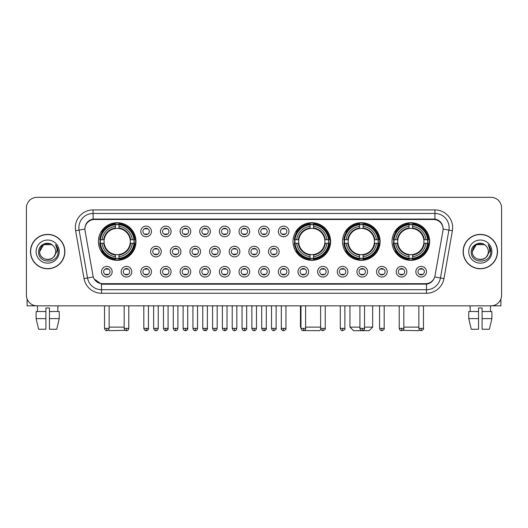 <?xml version="1.0" encoding="UTF-8"?>
<svg xmlns="http://www.w3.org/2000/svg" width="528" height="528" viewBox="0 0 528 528"><rect width="100%" height="100%" fill="white"/><g stroke="black" fill="none" stroke-linecap="round" stroke-linejoin="round"><path stroke-width="0.79" d="M293.007 241.514A18.797 18.797 0 0 0 311.804 260.311A18.797 18.797 0 0 0 330.601 241.514A18.797 18.797 0 0 0 311.804 222.724A18.797 18.797 0 0 0 293.007 241.514M342.514 241.514A18.797 18.797 0 0 0 361.31 260.311A18.797 18.797 0 0 0 380.107 241.514A18.797 18.797 0 0 0 361.31 222.724A18.797 18.797 0 0 0 342.514 241.514M392.02 241.514A18.797 18.797 0 0 0 410.817 260.311A18.797 18.797 0 0 0 429.614 241.514A18.797 18.797 0 0 0 410.817 222.724A18.797 18.797 0 0 0 392.02 241.514M98.386 241.514A18.797 18.797 0 0 0 117.183 260.311A18.797 18.797 0 0 0 135.98 241.514A18.797 18.797 0 0 0 117.183 222.724A18.797 18.797 0 0 0 98.386 241.514M131.795 271.729A5.32 5.32 0 0 1 126.476 277.048A5.32 5.32 0 0 1 121.156 271.729A5.32 5.32 0 0 1 126.476 266.409A5.32 5.32 0 0 1 131.795 271.729M123.281 271.729A3.194 3.194 0 0 0 126.476 274.923A3.194 3.194 0 0 0 129.67 271.729A3.194 3.194 0 0 0 126.476 268.541A3.194 3.194 0 0 0 123.281 271.729M151.444 271.729A5.32 5.32 0 0 1 146.124 277.048A5.32 5.32 0 0 1 140.804 271.729A5.32 5.32 0 0 1 146.124 266.409A5.32 5.32 0 0 1 151.444 271.729M142.93 271.729A3.194 3.194 0 0 0 146.124 274.923A3.194 3.194 0 0 0 149.312 271.729A3.194 3.194 0 0 0 146.124 268.541A3.194 3.194 0 0 0 142.93 271.729M171.085 271.729A5.32 5.32 0 0 1 165.766 277.048A5.32 5.32 0 0 1 160.446 271.729A5.32 5.32 0 0 1 165.766 266.409A5.32 5.32 0 0 1 171.085 271.729M162.578 271.729A3.194 3.194 0 0 0 165.766 274.923A3.194 3.194 0 0 0 168.96 271.729A3.194 3.194 0 0 0 165.766 268.541A3.194 3.194 0 0 0 162.578 271.729M190.733 271.729A5.32 5.32 0 0 1 185.414 277.048A5.32 5.32 0 0 1 180.094 271.729A5.32 5.32 0 0 1 185.414 266.409A5.32 5.32 0 0 1 190.733 271.729M182.226 271.729A3.194 3.194 0 0 0 185.414 274.923A3.194 3.194 0 0 0 188.608 271.729A3.194 3.194 0 0 0 185.414 268.541A3.194 3.194 0 0 0 182.226 271.729M210.382 271.729A5.32 5.32 0 0 1 205.062 277.048A5.32 5.32 0 0 1 199.742 271.729A5.32 5.32 0 0 1 205.062 266.409A5.32 5.32 0 0 1 210.382 271.729M201.868 271.729A3.194 3.194 0 0 0 205.062 274.923A3.194 3.194 0 0 0 208.25 271.729A3.194 3.194 0 0 0 205.062 268.541A3.194 3.194 0 0 0 201.868 271.729M230.03 271.729A5.32 5.32 0 0 1 224.71 277.048A5.32 5.32 0 0 1 219.391 271.729A5.32 5.32 0 0 1 224.71 266.409A5.32 5.32 0 0 1 230.03 271.729M221.516 271.729A3.194 3.194 0 0 0 224.71 274.923A3.194 3.194 0 0 0 227.898 271.729A3.194 3.194 0 0 0 224.71 268.541A3.194 3.194 0 0 0 221.516 271.729M249.671 271.729A5.32 5.32 0 0 1 244.352 277.048A5.32 5.32 0 0 1 239.032 271.729A5.32 5.32 0 0 1 244.352 266.409A5.32 5.32 0 0 1 249.671 271.729M241.164 271.729A3.194 3.194 0 0 0 244.352 274.923A3.194 3.194 0 0 0 247.546 271.729A3.194 3.194 0 0 0 244.352 268.541A3.194 3.194 0 0 0 241.164 271.729M269.32 271.729A5.32 5.32 0 0 1 264 277.048A5.32 5.32 0 0 1 258.68 271.729A5.32 5.32 0 0 1 264 266.409A5.32 5.32 0 0 1 269.32 271.729M260.806 271.729A3.194 3.194 0 0 0 264 274.923A3.194 3.194 0 0 0 267.194 271.729A3.194 3.194 0 0 0 264 268.541A3.194 3.194 0 0 0 260.806 271.729M288.968 271.729A5.32 5.32 0 0 1 283.648 277.048A5.32 5.32 0 0 1 278.329 271.729A5.32 5.32 0 0 1 283.648 266.409A5.32 5.32 0 0 1 288.968 271.729M280.454 271.729A3.194 3.194 0 0 0 283.648 274.923A3.194 3.194 0 0 0 286.836 271.729A3.194 3.194 0 0 0 283.648 268.541A3.194 3.194 0 0 0 280.454 271.729M308.609 271.729A5.32 5.32 0 0 1 303.29 277.048A5.32 5.32 0 0 1 297.97 271.729A5.32 5.32 0 0 1 303.29 266.409A5.32 5.32 0 0 1 308.609 271.729M300.102 271.729A3.194 3.194 0 0 0 303.29 274.923A3.194 3.194 0 0 0 306.484 271.729A3.194 3.194 0 0 0 303.29 268.541A3.194 3.194 0 0 0 300.102 271.729M328.258 271.729A5.32 5.32 0 0 1 322.938 277.048A5.32 5.32 0 0 1 317.618 271.729A5.32 5.32 0 0 1 322.938 266.409A5.32 5.32 0 0 1 328.258 271.729M319.75 271.729A3.194 3.194 0 0 0 322.938 274.923A3.194 3.194 0 0 0 326.132 271.729A3.194 3.194 0 0 0 322.938 268.541A3.194 3.194 0 0 0 319.75 271.729M347.906 271.729A5.32 5.32 0 0 1 342.586 277.048A5.32 5.32 0 0 1 337.267 271.729A5.32 5.32 0 0 1 342.586 266.409A5.32 5.32 0 0 1 347.906 271.729M339.392 271.729A3.194 3.194 0 0 0 342.586 274.923A3.194 3.194 0 0 0 345.774 271.729A3.194 3.194 0 0 0 342.586 268.541A3.194 3.194 0 0 0 339.392 271.729M367.554 271.729A5.32 5.32 0 0 1 362.234 277.048A5.32 5.32 0 0 1 356.915 271.729A5.32 5.32 0 0 1 362.234 266.409A5.32 5.32 0 0 1 367.554 271.729M359.04 271.729A3.194 3.194 0 0 0 362.234 274.923A3.194 3.194 0 0 0 365.422 271.729A3.194 3.194 0 0 0 362.234 268.541A3.194 3.194 0 0 0 359.04 271.729M387.196 271.729A5.32 5.32 0 0 1 381.876 277.048A5.32 5.32 0 0 1 376.556 271.729A5.32 5.32 0 0 1 381.876 266.409A5.32 5.32 0 0 1 387.196 271.729M378.688 271.729A3.194 3.194 0 0 0 381.876 274.923A3.194 3.194 0 0 0 385.07 271.729A3.194 3.194 0 0 0 381.876 268.541A3.194 3.194 0 0 0 378.688 271.729M406.844 271.729A5.32 5.32 0 0 1 401.524 277.048A5.32 5.32 0 0 1 396.205 271.729A5.32 5.32 0 0 1 401.524 266.409A5.32 5.32 0 0 1 406.844 271.729M398.33 271.729A3.194 3.194 0 0 0 401.524 274.923A3.194 3.194 0 0 0 404.719 271.729A3.194 3.194 0 0 0 401.524 268.541A3.194 3.194 0 0 0 398.33 271.729M426.492 271.729A5.32 5.32 0 0 1 421.172 277.048A5.32 5.32 0 0 1 415.853 271.729A5.32 5.32 0 0 1 421.172 266.409A5.32 5.32 0 0 1 426.492 271.729M417.978 271.729A3.194 3.194 0 0 0 421.172 274.923A3.194 3.194 0 0 0 424.36 271.729A3.194 3.194 0 0 0 421.172 268.541A3.194 3.194 0 0 0 417.978 271.729M112.147 271.729A5.32 5.32 0 0 1 106.828 277.048A5.32 5.32 0 0 1 101.508 271.729A5.32 5.32 0 0 1 106.828 266.409A5.32 5.32 0 0 1 112.147 271.729M103.64 271.729A3.194 3.194 0 0 0 106.828 274.923A3.194 3.194 0 0 0 110.022 271.729A3.194 3.194 0 0 0 106.828 268.541A3.194 3.194 0 0 0 103.64 271.729M161.264 251.585A5.32 5.32 0 0 1 155.945 256.905A5.32 5.32 0 0 1 150.625 251.585A5.32 5.32 0 0 1 155.945 246.266A5.32 5.32 0 0 1 161.264 251.585M152.75 251.585A3.194 3.194 0 0 0 155.945 254.78A3.194 3.194 0 0 0 159.139 251.585A3.194 3.194 0 0 0 155.945 248.398A3.194 3.194 0 0 0 152.75 251.585M180.913 251.585A5.32 5.32 0 0 1 175.593 256.905A5.32 5.32 0 0 1 170.273 251.585A5.32 5.32 0 0 1 175.593 246.266A5.32 5.32 0 0 1 180.913 251.585M172.399 251.585A3.194 3.194 0 0 0 175.593 254.78A3.194 3.194 0 0 0 178.781 251.585A3.194 3.194 0 0 0 175.593 248.398A3.194 3.194 0 0 0 172.399 251.585M200.554 251.585A5.32 5.32 0 0 1 195.235 256.905A5.32 5.32 0 0 1 189.922 251.585A5.32 5.32 0 0 1 195.235 246.266A5.32 5.32 0 0 1 200.554 251.585M192.047 251.585A3.194 3.194 0 0 0 195.235 254.78A3.194 3.194 0 0 0 198.429 251.585A3.194 3.194 0 0 0 195.235 248.398A3.194 3.194 0 0 0 192.047 251.585M220.202 251.585A5.32 5.32 0 0 1 214.883 256.905A5.32 5.32 0 0 1 209.563 251.585A5.32 5.32 0 0 1 214.883 246.266A5.32 5.32 0 0 1 220.202 251.585M211.695 251.585A3.194 3.194 0 0 0 214.883 254.78A3.194 3.194 0 0 0 218.077 251.585A3.194 3.194 0 0 0 214.883 248.398A3.194 3.194 0 0 0 211.695 251.585M239.851 251.585A5.32 5.32 0 0 1 234.531 256.905A5.32 5.32 0 0 1 229.211 251.585A5.32 5.32 0 0 1 234.531 246.266A5.32 5.32 0 0 1 239.851 251.585M231.337 251.585A3.194 3.194 0 0 0 234.531 254.78A3.194 3.194 0 0 0 237.725 251.585A3.194 3.194 0 0 0 234.531 248.398A3.194 3.194 0 0 0 231.337 251.585M259.499 251.585A5.32 5.32 0 0 1 254.179 256.905A5.32 5.32 0 0 1 248.86 251.585A5.32 5.32 0 0 1 254.179 246.266A5.32 5.32 0 0 1 259.499 251.585M250.985 251.585A3.194 3.194 0 0 0 254.179 254.78A3.194 3.194 0 0 0 257.367 251.585A3.194 3.194 0 0 0 254.179 248.398A3.194 3.194 0 0 0 250.985 251.585M279.14 251.585A5.32 5.32 0 0 1 273.821 256.905A5.32 5.32 0 0 1 268.501 251.585A5.32 5.32 0 0 1 273.821 246.266A5.32 5.32 0 0 1 279.14 251.585M270.633 251.585A3.194 3.194 0 0 0 273.821 254.78A3.194 3.194 0 0 0 277.015 251.585A3.194 3.194 0 0 0 273.821 248.398A3.194 3.194 0 0 0 270.633 251.585M151.444 231.442A5.32 5.32 0 0 1 146.124 236.762A5.32 5.32 0 0 1 140.804 231.442A5.32 5.32 0 0 1 146.124 226.123A5.32 5.32 0 0 1 151.444 231.442M142.93 231.442A3.194 3.194 0 0 0 146.124 234.637A3.194 3.194 0 0 0 149.312 231.442A3.194 3.194 0 0 0 146.124 228.254A3.194 3.194 0 0 0 142.93 231.442M171.085 231.442A5.32 5.32 0 0 1 165.766 236.762A5.32 5.32 0 0 1 160.446 231.442A5.32 5.32 0 0 1 165.766 226.123A5.32 5.32 0 0 1 171.085 231.442M162.578 231.442A3.194 3.194 0 0 0 165.766 234.637A3.194 3.194 0 0 0 168.96 231.442A3.194 3.194 0 0 0 165.766 228.254A3.194 3.194 0 0 0 162.578 231.442M190.733 231.442A5.32 5.32 0 0 1 185.414 236.762A5.32 5.32 0 0 1 180.094 231.442A5.32 5.32 0 0 1 185.414 226.123A5.32 5.32 0 0 1 190.733 231.442M182.226 231.442A3.194 3.194 0 0 0 185.414 234.637A3.194 3.194 0 0 0 188.608 231.442A3.194 3.194 0 0 0 185.414 228.254A3.194 3.194 0 0 0 182.226 231.442M210.382 231.442A5.32 5.32 0 0 1 205.062 236.762A5.32 5.32 0 0 1 199.742 231.442A5.32 5.32 0 0 1 205.062 226.123A5.32 5.32 0 0 1 210.382 231.442M201.868 231.442A3.194 3.194 0 0 0 205.062 234.637A3.194 3.194 0 0 0 208.25 231.442A3.194 3.194 0 0 0 205.062 228.254A3.194 3.194 0 0 0 201.868 231.442M230.03 231.442A5.32 5.32 0 0 1 224.71 236.762A5.32 5.32 0 0 1 219.391 231.442A5.32 5.32 0 0 1 224.71 226.123A5.32 5.32 0 0 1 230.03 231.442M221.516 231.442A3.194 3.194 0 0 0 224.71 234.637A3.194 3.194 0 0 0 227.898 231.442A3.194 3.194 0 0 0 224.71 228.254A3.194 3.194 0 0 0 221.516 231.442M249.671 231.442A5.32 5.32 0 0 1 244.352 236.762A5.32 5.32 0 0 1 239.032 231.442A5.32 5.32 0 0 1 244.352 226.123A5.32 5.32 0 0 1 249.671 231.442M241.164 231.442A3.194 3.194 0 0 0 244.352 234.637A3.194 3.194 0 0 0 247.546 231.442A3.194 3.194 0 0 0 244.352 228.254A3.194 3.194 0 0 0 241.164 231.442M269.32 231.442A5.32 5.32 0 0 1 264 236.762A5.32 5.32 0 0 1 258.68 231.442A5.32 5.32 0 0 1 264 226.123A5.32 5.32 0 0 1 269.32 231.442M260.806 231.442A3.194 3.194 0 0 0 264 234.637A3.194 3.194 0 0 0 267.194 231.442A3.194 3.194 0 0 0 264 228.254A3.194 3.194 0 0 0 260.806 231.442M288.968 231.442A5.32 5.32 0 0 1 283.648 236.762A5.32 5.32 0 0 1 278.329 231.442A5.32 5.32 0 0 1 283.648 226.123A5.32 5.32 0 0 1 288.968 231.442M280.454 231.442A3.194 3.194 0 0 0 283.648 234.637A3.194 3.194 0 0 0 286.836 231.442A3.194 3.194 0 0 0 283.648 228.254A3.194 3.194 0 0 0 280.454 231.442M85.061 230.729A9.577 9.577 0 0 1 94.486 219.496L433.514 219.496A9.577 9.577 0 0 1 442.939 230.729L434.999 275.768A9.577 9.577 0 0 1 425.568 283.681L102.432 283.681A9.577 9.577 0 0 1 93.001 275.768L85.061 230.729M100.076 243.289A17.2 17.2 0 0 1 100.076 239.745M393.71 243.289A17.2 17.2 0 0 1 393.71 239.745M344.203 243.289A17.2 17.2 0 0 1 344.203 239.745M294.697 243.289A17.2 17.2 0 0 1 294.697 239.745M30.479 251.585A17.2 17.2 0 0 0 47.678 268.785A17.2 17.2 0 0 0 64.878 251.585A17.2 17.2 0 0 0 47.678 234.386A17.2 17.2 0 0 0 30.479 251.585M463.122 251.585A17.2 17.2 0 0 0 480.322 268.785A17.2 17.2 0 0 0 497.521 251.585A17.2 17.2 0 0 0 480.322 234.386A17.2 17.2 0 0 0 463.122 251.585M84.955 227.654L84.929 229.086L84.955 227.654C85.694 222.935 88.4 220.077 93.067 219.067L434.933 219.067C439.593 220.07 442.299 222.928 443.045 227.654L443.071 229.086M93.067 209.92L434.933 209.92A17.734 17.734 0 0 1 452.39 230.729L443.949 278.606A17.734 17.734 0 0 1 426.485 293.258L101.515 293.258A17.734 17.734 0 0 1 84.051 278.606L75.61 230.729A17.734 17.734 0 0 1 93.067 209.92L93.067 213.464L434.933 213.464A14.183 14.183 0 0 1 448.899 230.116L440.458 277.985A14.183 14.183 0 0 1 426.485 289.714L101.515 289.714A14.183 14.183 0 0 1 87.542 277.985L79.101 230.116A14.183 14.183 0 0 1 93.067 213.464L93.146 219.054M87.509 221.978L90.057 220.051M90.143 220.004L92.618 219.146M426.485 293.258L426.485 284.15C430.703 283.45 433.429 281.054 434.669 276.969C433.435 281.054 430.709 283.444 426.485 284.15L102.617 284.216L101.515 284.15L94.043 278.896M442.127 224.367L443.045 227.654M501.6 207.966A10.639 10.639 0 0 0 490.961 197.333L37.039 197.333A10.639 10.639 0 0 0 26.4 207.966L26.4 295.205A10.639 10.639 0 0 0 37.039 305.844L490.961 305.844A10.639 10.639 0 0 0 501.6 295.205L501.6 207.966L501.6 295.205M434.709 276.976L440.458 277.985L448.899 230.116L452.39 230.729M26.4 207.966L26.4 295.205M490.961 197.333L37.039 197.333M37.039 305.844L490.961 305.844M64.7 251.585A17.021 17.021 0 0 0 47.678 234.564A17.021 17.021 0 0 0 30.657 251.585A17.021 17.021 0 0 0 47.678 268.613A17.021 17.021 0 0 0 64.7 251.585M52.925 245.533A8.012 8.012 0 0 1 55.691 251.585C56.186 261.928 39.171 261.928 39.666 251.585L43.672 244.649L51.685 244.649L52.925 245.533C48.008 240.379 38.537 244.622 38.63 251.585C37.726 263.96 57.79 264.284 58.113 252.186L58.133 251.585C58.1 248.959 57.229 246.649 55.506 244.662C56.813 246.807 57.275 249.117 56.885 251.585L53.816 256.74A8.012 8.012 0 0 0 55.691 251.585C56.186 261.928 39.171 261.928 39.666 251.585C40.445 245.83 43.745 243.23 49.573 243.797M53.816 256.74C49.566 262.489 39.244 258.812 39.666 251.585M36.115 251.585A11.563 11.563 0 0 0 47.678 263.149A11.563 11.563 0 0 0 59.242 251.585A11.563 11.563 0 0 0 47.678 240.029A11.563 11.563 0 0 0 36.115 251.585M55.585 244.748L58.126 251.889M27.106 299.026L27.106 305.844L68.244 305.844M36.109 311.52L36.109 318.615L38.63 329.254L36.109 318.615L36.109 311.52L45.903 311.52L45.903 307.976L49.454 307.976L49.454 311.52L59.248 311.52L59.248 318.615L56.727 329.254L59.248 318.615L49.454 318.615L49.454 311.52L49.454 329.254L56.727 329.254M57.961 305.844L57.809 311.52M45.903 311.52L45.903 329.254L38.63 329.254M36.109 318.615L45.903 318.615M37.396 305.844L37.547 311.52M497.343 251.585A17.021 17.021 0 0 0 480.322 234.564A17.021 17.021 0 0 0 463.3 251.585A17.021 17.021 0 0 0 480.322 268.613A17.021 17.021 0 0 0 497.343 251.585M485.575 245.533A8.012 8.012 0 0 1 488.334 251.585C488.829 261.928 471.814 261.928 472.309 251.585L476.315 244.649L484.328 244.649L485.575 245.533C480.652 240.379 471.187 244.622 471.273 251.585C470.375 263.96 490.433 264.284 490.756 252.186L490.776 251.585C490.743 248.959 489.872 246.649 488.149 244.662C489.456 246.807 489.918 249.117 489.535 251.585L486.466 256.74A8.012 8.012 0 0 0 488.334 251.585C488.829 261.928 471.814 261.928 472.309 251.585C473.088 245.83 476.388 243.23 482.216 243.797M486.466 256.74C482.209 262.489 471.893 258.812 472.309 251.585M468.758 251.585A11.563 11.563 0 0 0 480.322 263.149A11.563 11.563 0 0 0 491.885 251.585A11.563 11.563 0 0 0 480.322 240.029A11.563 11.563 0 0 0 468.758 251.585M488.228 244.748L490.769 251.889M125.308 330.35L109.382 330.667L108.577 329.868M109.138 327.122L124.172 327.122M118.958 258.304L118.958 259.017A17.589 17.589 0 0 0 134.686 243.289L133.973 243.289A16.883 16.883 0 0 1 118.958 258.304L118.958 256.661A15.246 15.246 0 0 0 132.33 243.289L130.185 243.289A13.121 13.121 0 0 0 118.958 228.518L118.958 224.73A16.883 16.883 0 0 1 133.973 239.745L134.686 239.745A17.589 17.589 0 0 0 118.958 224.017L118.958 224.73M100.399 243.289L99.686 243.289A17.589 17.589 0 0 0 115.414 259.017L115.414 258.304A16.883 16.883 0 0 1 100.399 243.289L102.036 243.289A15.246 15.246 0 0 0 115.414 256.661L115.414 254.516A13.121 13.121 0 0 0 130.185 243.289L130.706 243.289A13.642 13.642 0 0 1 118.958 255.044L118.958 256.661M115.414 224.73L115.414 224.017A17.589 17.589 0 0 0 99.686 239.745L100.399 239.745A16.883 16.883 0 0 1 115.414 224.73L115.414 226.373A15.246 15.246 0 0 0 102.036 239.745L104.181 239.745A13.121 13.121 0 0 0 115.414 254.516L115.414 255.044A13.642 13.642 0 0 1 103.66 243.289L102.036 243.289M100.432 243.289A16.843 16.843 0 0 1 100.432 239.745M118.958 224.763A16.843 16.843 0 0 0 115.414 224.763M133.934 239.745A16.843 16.843 0 0 1 133.934 243.289M133.973 239.745L132.33 239.745A15.246 15.246 0 0 0 118.958 226.373M132.33 243.289L133.973 243.289M115.414 256.661L115.414 258.304M130.185 239.745L132.33 239.745M130.185 243.289A13.121 13.121 0 0 1 118.958 254.516L118.958 255.044M115.414 254.516A13.121 13.121 0 0 1 104.181 243.289L103.66 243.289M118.958 258.265A16.843 16.843 0 0 1 115.414 258.265M102.036 239.745L100.399 239.745M115.414 228.492L115.414 226.373M118.958 228.518A13.121 13.121 0 0 0 104.181 239.745L103.66 239.745A13.642 13.642 0 0 1 115.414 227.99M118.958 228.492L118.958 227.99A13.642 13.642 0 0 1 130.706 239.745M102.432 231.944L101.422 231.944A18.44 18.44 0 0 1 135.623 241.514A18.44 18.44 0 0 1 101.422 251.09L102.432 251.09M320.879 329.399L319.605 330.667L303.917 330.581M305.6 327.122L320.635 327.122M313.579 258.304L313.579 259.017A17.589 17.589 0 0 0 329.3 243.289L328.588 243.289A16.883 16.883 0 0 1 313.579 258.304L313.579 256.661A15.246 15.246 0 0 0 326.951 243.289L324.806 243.289A13.121 13.121 0 0 0 313.579 228.518L313.579 224.73A16.883 16.883 0 0 1 328.588 239.745L329.3 239.745A17.589 17.589 0 0 0 313.579 224.017L313.579 224.73M295.02 243.289L294.301 243.289A17.589 17.589 0 0 0 310.028 259.017L310.028 258.304A16.883 16.883 0 0 1 295.02 243.289L296.657 243.289A15.246 15.246 0 0 0 310.028 256.661L310.028 254.516A13.121 13.121 0 0 0 324.806 243.289L325.327 243.289A13.642 13.642 0 0 1 313.579 255.044L313.579 256.661M310.028 224.73L310.028 224.017A17.589 17.589 0 0 0 294.301 239.745L295.02 239.745A16.883 16.883 0 0 1 310.028 224.73L310.028 226.373A15.246 15.246 0 0 0 296.657 239.745L298.802 239.745A13.121 13.121 0 0 0 310.028 254.516L310.028 255.044A13.642 13.642 0 0 1 298.28 243.289L296.657 243.289M295.053 243.289A16.843 16.843 0 0 1 295.053 239.745M313.579 224.763A16.843 16.843 0 0 0 310.028 224.763M328.555 239.745A16.843 16.843 0 0 1 328.555 243.289M328.588 239.745L326.951 239.745A15.246 15.246 0 0 0 313.579 226.373M326.951 243.289L328.588 243.289M310.028 256.661L310.028 258.304M324.806 239.745L326.951 239.745M324.806 243.289A13.121 13.121 0 0 1 313.579 254.516L313.579 255.044M310.028 254.516A13.121 13.121 0 0 1 298.802 243.289L298.28 243.289M313.579 258.265A16.843 16.843 0 0 1 310.028 258.265M296.657 239.745L295.02 239.745M310.028 228.492L310.028 226.373M313.579 228.518A13.121 13.121 0 0 0 298.802 239.745L298.28 239.745A13.642 13.642 0 0 1 310.028 227.99M313.579 228.492L313.579 227.99A13.642 13.642 0 0 1 325.327 239.745M300.458 305.844L300.458 327.122L300.986 327.122M297.046 231.944L296.043 231.944A18.44 18.44 0 0 1 330.244 241.514A18.44 18.44 0 0 1 296.043 251.09L297.046 251.09M364.538 327.122L372.656 327.122L369.112 330.667L353.509 330.667L349.958 327.122L359.924 327.122M363.086 258.304L363.086 259.017A17.589 17.589 0 0 0 378.807 243.289L378.094 243.289A16.883 16.883 0 0 1 363.086 258.304L363.086 256.661A15.246 15.246 0 0 0 376.457 243.289L374.312 243.289A13.121 13.121 0 0 0 363.086 228.518L363.086 224.73A16.883 16.883 0 0 1 378.094 239.745L378.807 239.745A17.589 17.589 0 0 0 363.086 224.017L363.086 224.73M344.52 243.289L343.807 243.289A17.589 17.589 0 0 0 359.535 259.017L359.535 258.304A16.883 16.883 0 0 1 344.52 243.289L346.163 243.289A15.246 15.246 0 0 0 359.535 256.661L359.535 254.516A13.121 13.121 0 0 0 374.312 243.289L374.834 243.289A13.642 13.642 0 0 1 363.086 255.044L363.086 256.661M359.535 224.73L359.535 224.017A17.589 17.589 0 0 0 343.807 239.745L344.52 239.745A16.883 16.883 0 0 1 359.535 224.73L359.535 226.373A15.246 15.246 0 0 0 346.163 239.745L348.308 239.745A13.121 13.121 0 0 0 359.535 254.516L359.535 255.044A13.642 13.642 0 0 1 347.787 243.289L346.163 243.289M344.56 243.289A16.843 16.843 0 0 1 344.56 239.745M363.086 224.763A16.843 16.843 0 0 0 359.535 224.763M378.061 239.745A16.843 16.843 0 0 1 378.061 243.289M378.094 239.745L376.457 239.745A15.246 15.246 0 0 0 363.086 226.373M376.457 243.289L378.094 243.289M359.535 256.661L359.535 258.304M374.312 239.745L376.457 239.745M374.312 243.289A13.121 13.121 0 0 1 363.086 254.516L363.086 255.044M359.535 254.516A13.121 13.121 0 0 1 348.308 243.289L347.787 243.289M363.086 258.265A16.843 16.843 0 0 1 359.535 258.265M346.163 239.745L344.52 239.745M359.535 228.492L359.535 226.373M363.086 228.518A13.121 13.121 0 0 0 348.308 239.745L347.787 239.745A13.642 13.642 0 0 1 359.535 227.99M363.086 228.492L363.086 227.99A13.642 13.642 0 0 1 374.834 239.745M346.553 231.944L345.55 231.944A18.44 18.44 0 0 1 379.751 241.514A18.44 18.44 0 0 1 345.55 251.09L346.553 251.09M419.423 329.868L418.618 330.667L402.692 330.35M403.828 327.122L418.862 327.122M412.586 258.304L412.586 259.017A17.589 17.589 0 0 0 428.314 243.289L427.601 243.289A16.883 16.883 0 0 1 412.586 258.304L412.586 256.661A15.246 15.246 0 0 0 425.964 243.289L423.819 243.289A13.121 13.121 0 0 0 412.586 228.518L412.586 224.73A16.883 16.883 0 0 1 427.601 239.745L428.314 239.745A17.589 17.589 0 0 0 412.586 224.017L412.586 224.73M394.027 243.289L393.314 243.289A17.589 17.589 0 0 0 409.042 259.017L409.042 258.304A16.883 16.883 0 0 1 394.027 243.289L395.67 243.289A15.246 15.246 0 0 0 409.042 256.661L409.042 254.516A13.121 13.121 0 0 0 423.819 243.289L424.34 243.289A13.642 13.642 0 0 1 412.586 255.044L412.586 256.661M409.042 224.73L409.042 224.017A17.589 17.589 0 0 0 393.314 239.745L394.027 239.745A16.883 16.883 0 0 1 409.042 224.73L409.042 226.373A15.246 15.246 0 0 0 395.67 239.745L397.815 239.745A13.121 13.121 0 0 0 409.042 254.516L409.042 255.044A13.642 13.642 0 0 1 397.294 243.289L395.67 243.289M394.066 243.289A16.843 16.843 0 0 1 394.066 239.745M412.586 224.763A16.843 16.843 0 0 0 409.042 224.763M427.568 239.745A16.843 16.843 0 0 1 427.568 243.289M427.601 239.745L425.964 239.745A15.246 15.246 0 0 0 412.586 226.373M425.964 243.289L427.601 243.289M409.042 256.661L409.042 258.304M423.819 239.745L425.964 239.745M423.819 243.289A13.121 13.121 0 0 1 412.586 254.516L412.586 255.044M409.042 254.516A13.121 13.121 0 0 1 397.815 243.289L397.294 243.289M412.586 258.265A16.843 16.843 0 0 1 409.042 258.265M395.67 239.745L394.027 239.745M409.042 228.492L409.042 226.373M412.586 228.518A13.121 13.121 0 0 0 397.815 239.745L397.294 239.745A13.642 13.642 0 0 1 409.042 227.99M412.586 228.492L412.586 227.99A13.642 13.642 0 0 1 424.34 239.745M396.059 231.944L395.056 231.944A18.44 18.44 0 0 1 429.257 241.514A18.44 18.44 0 0 1 395.056 251.09L396.059 251.09M145.061 234.452L145.061 233.95A2.719 2.719 0 0 0 147.187 233.95L147.187 234.452M147.187 228.439L147.187 228.941A2.719 2.719 0 0 0 145.061 228.941L145.061 228.439M164.703 234.452L164.703 233.95A2.719 2.719 0 0 0 166.835 233.95L166.835 234.452M166.835 228.439L166.835 228.941A2.719 2.719 0 0 0 164.703 228.941L164.703 228.439M184.351 234.452L184.351 233.95A2.719 2.719 0 0 0 186.476 233.95L186.476 234.452M186.476 228.439L186.476 228.941A2.719 2.719 0 0 0 184.351 228.941L184.351 228.439M203.999 234.452L203.999 233.95A2.719 2.719 0 0 0 206.125 233.95L206.125 234.452M206.125 228.439L206.125 228.941A2.719 2.719 0 0 0 203.999 228.941L203.999 228.439M223.641 234.452L223.641 233.95A2.719 2.719 0 0 0 225.773 233.95L225.773 234.452M225.773 228.439L225.773 228.941A2.719 2.719 0 0 0 223.641 228.941L223.641 228.439M243.289 234.452L243.289 233.95A2.719 2.719 0 0 0 245.414 233.95L245.414 234.452M245.414 228.439L245.414 228.941A2.719 2.719 0 0 0 243.289 228.941L243.289 228.439M262.937 234.452L262.937 233.95A2.719 2.719 0 0 0 265.063 233.95L265.063 234.452M265.063 228.439L265.063 228.941A2.719 2.719 0 0 0 262.937 228.941L262.937 228.439M282.586 234.452L282.586 233.95A2.719 2.719 0 0 0 284.711 233.95L284.711 234.452M284.711 228.439L284.711 228.941A2.719 2.719 0 0 0 282.586 228.941L282.586 228.439M154.882 254.595L154.882 254.093A2.719 2.719 0 0 0 157.007 254.093L157.007 254.595M157.007 248.576L157.007 249.084A2.719 2.719 0 0 0 154.882 249.084L154.882 248.576M174.53 254.595L174.53 254.093A2.719 2.719 0 0 0 176.656 254.093L176.656 254.595M176.656 248.576L176.656 249.084A2.719 2.719 0 0 0 174.53 249.084L174.53 248.576M194.172 254.595L194.172 254.093A2.719 2.719 0 0 0 196.304 254.093L196.304 254.595M196.304 248.576L196.304 249.084A2.719 2.719 0 0 0 194.172 249.084L194.172 248.576M213.82 254.595L213.82 254.093A2.719 2.719 0 0 0 215.945 254.093L215.945 254.595M215.945 248.576L215.945 249.084A2.719 2.719 0 0 0 213.82 249.084L213.82 248.576M233.468 254.595L233.468 254.093A2.719 2.719 0 0 0 235.594 254.093L235.594 254.595M235.594 248.576L235.594 249.084A2.719 2.719 0 0 0 233.468 249.084L233.468 248.576M253.11 254.595L253.11 254.093A2.719 2.719 0 0 0 255.242 254.093L255.242 254.595M255.242 248.576L255.242 249.084A2.719 2.719 0 0 0 253.11 249.084L253.11 248.576M272.758 254.595L272.758 254.093A2.719 2.719 0 0 0 274.89 254.093L274.89 254.595M274.89 248.576L274.89 249.084A2.719 2.719 0 0 0 272.758 249.084L272.758 248.576M105.765 274.738L105.765 274.237A2.719 2.719 0 0 0 107.89 274.237L107.89 274.738M107.89 268.719L107.89 269.227A2.719 2.719 0 0 0 105.765 269.227L105.765 268.719M500.894 299.026L500.894 305.844L459.756 305.844M468.752 311.52L468.752 318.615L471.273 329.254L468.752 318.615L468.752 311.52L478.546 311.52L478.546 307.976L482.097 307.976L482.097 311.52L491.891 311.52L491.891 318.615L489.37 329.254L491.891 318.615L482.097 318.615L482.097 311.52M490.604 305.844L490.453 311.52M478.546 311.52L478.546 329.254L471.273 329.254M468.752 318.615L478.546 318.615M489.37 329.254L482.097 329.254L482.097 318.615M470.039 305.844L470.191 311.52M125.413 274.738L125.413 274.237A2.719 2.719 0 0 0 127.538 274.237L127.538 274.738M127.538 268.719L127.538 269.227A2.719 2.719 0 0 0 125.413 269.227L125.413 268.719M145.061 274.738L145.061 274.237A2.719 2.719 0 0 0 147.187 274.237L147.187 274.738M147.187 268.719L147.187 269.227A2.719 2.719 0 0 0 145.061 269.227L145.061 268.719M164.703 274.738L164.703 274.237A2.719 2.719 0 0 0 166.835 274.237L166.835 274.738M166.835 268.719L166.835 269.227A2.719 2.719 0 0 0 164.703 269.227L164.703 268.719M184.351 274.738L184.351 274.237A2.719 2.719 0 0 0 186.476 274.237L186.476 274.738M186.476 268.719L186.476 269.227A2.719 2.719 0 0 0 184.351 269.227L184.351 268.719M203.999 274.738L203.999 274.237A2.719 2.719 0 0 0 206.125 274.237L206.125 274.738M206.125 268.719L206.125 269.227A2.719 2.719 0 0 0 203.999 269.227L203.999 268.719M223.641 274.738L223.641 274.237A2.719 2.719 0 0 0 225.773 274.237L225.773 274.738M225.773 268.719L225.773 269.227A2.719 2.719 0 0 0 223.641 269.227L223.641 268.719M243.289 274.738L243.289 274.237A2.719 2.719 0 0 0 245.414 274.237L245.414 274.738M245.414 268.719L245.414 269.227A2.719 2.719 0 0 0 243.289 269.227L243.289 268.719M262.937 274.738L262.937 274.237A2.719 2.719 0 0 0 265.063 274.237L265.063 274.738M265.063 268.719L265.063 269.227A2.719 2.719 0 0 0 262.937 269.227L262.937 268.719M282.586 274.738L282.586 274.237A2.719 2.719 0 0 0 284.711 274.237L284.711 274.738M284.711 268.719L284.711 269.227A2.719 2.719 0 0 0 282.586 269.227L282.586 268.719M302.227 274.738L302.227 274.237A2.719 2.719 0 0 0 304.359 274.237L304.359 274.738M304.359 268.719L304.359 269.227A2.719 2.719 0 0 0 302.227 269.227L302.227 268.719M321.875 274.738L321.875 274.237A2.719 2.719 0 0 0 324.001 274.237L324.001 274.738M324.001 268.719L324.001 269.227A2.719 2.719 0 0 0 321.875 269.227L321.875 268.719M341.524 274.738L341.524 274.237A2.719 2.719 0 0 0 343.649 274.237L343.649 274.738M343.649 268.719L343.649 269.227A2.719 2.719 0 0 0 341.524 269.227L341.524 268.719M361.165 274.738L361.165 274.237A2.719 2.719 0 0 0 363.297 274.237L363.297 274.738M363.297 268.719L363.297 269.227A2.719 2.719 0 0 0 361.165 269.227L361.165 268.719M380.813 274.738L380.813 274.237A2.719 2.719 0 0 0 382.939 274.237L382.939 274.738M382.939 268.719L382.939 269.227A2.719 2.719 0 0 0 380.813 269.227L380.813 268.719M400.462 274.738L400.462 274.237A2.719 2.719 0 0 0 402.587 274.237L402.587 274.738M402.587 268.719L402.587 269.227A2.719 2.719 0 0 0 400.462 269.227L400.462 268.719M420.11 274.738L420.11 274.237A2.719 2.719 0 0 0 422.235 274.237L422.235 274.738M422.235 268.719L422.235 269.227A2.719 2.719 0 0 0 420.11 269.227L420.11 268.719M434.933 209.92L434.933 219.067M75.61 230.729L79.101 230.116A14.183 14.183 0 0 1 78.883 227.654M79.101 230.116L84.916 229.086M101.515 293.258L101.515 284.15M84.051 278.606L93.291 276.976M443.084 229.086L448.899 230.116M440.458 277.985L443.949 278.606M115.414 258.43A17.002 17.002 0 0 0 118.958 258.43M134.092 243.289A17.002 17.002 0 0 0 134.092 239.745M118.958 224.605A17.002 17.002 0 0 0 115.414 224.605M310.028 258.43A17.002 17.002 0 0 0 313.579 258.43M328.713 243.289A17.002 17.002 0 0 0 328.713 239.745M313.579 224.605A17.002 17.002 0 0 0 310.028 224.605M359.535 258.43A17.002 17.002 0 0 0 363.086 258.43M378.22 243.289A17.002 17.002 0 0 0 378.22 239.745M363.086 224.605A17.002 17.002 0 0 0 359.535 224.605M409.042 258.43A17.002 17.002 0 0 0 412.586 258.43M427.726 243.289A17.002 17.002 0 0 0 427.726 239.745M412.586 224.605A17.002 17.002 0 0 0 409.042 224.605M155.945 328.363L153.641 328.363C154.044 330.007 154.81 330.779 155.945 330.667L155.945 328.363L158.248 328.363L158.248 305.844M175.593 328.363L173.29 328.363C173.686 330.007 174.458 330.779 175.593 330.667L175.593 328.363L177.896 328.363L177.896 305.844M195.235 328.363L192.931 328.363C193.334 330.007 194.106 330.779 195.235 330.667L195.235 328.363L197.545 328.363L197.545 305.844M214.883 328.363L212.579 328.363C212.982 330.007 213.748 330.779 214.883 330.667L214.883 328.363L217.186 328.363L217.186 305.844M234.531 328.363L232.228 328.363C232.63 330.007 233.396 330.779 234.531 330.667L234.531 328.363L236.834 328.363L236.834 305.844M254.179 328.363L251.869 328.363C252.272 330.007 253.044 330.779 254.179 330.667L254.179 328.363L256.483 328.363L256.483 305.844M273.821 328.363L271.517 328.363C271.92 330.007 272.686 330.779 273.821 330.667L273.821 328.363L276.131 328.363L276.131 305.844M106.828 328.363L104.524 328.363C104.927 330.007 105.692 330.779 106.828 330.667L106.828 328.363L109.138 328.363L109.138 305.844M126.476 328.363L124.172 328.363C124.575 330.007 125.341 330.779 126.476 330.667L126.476 328.363L128.779 328.363L128.779 305.844M146.124 328.363L143.814 328.363C144.217 330.007 144.989 330.779 146.124 330.667L146.124 328.363L148.427 328.363C148.896 329.102 148.124 329.868 146.124 330.667C147.259 330.779 148.025 330.007 148.427 328.363L148.427 305.844M165.766 328.363L163.462 328.363C163.865 330.007 164.637 330.779 165.766 330.667L165.766 328.363L168.076 328.363C168.544 329.102 167.772 329.868 165.766 330.667C166.901 330.779 167.673 330.007 168.076 328.363L168.076 305.844M185.414 328.363L183.11 328.363C183.513 330.007 184.279 330.779 185.414 330.667L185.414 328.363L187.717 328.363C188.186 329.102 187.42 329.868 185.414 330.667C186.549 330.779 187.315 330.007 187.717 328.363L187.717 305.844M205.062 328.363L202.759 328.363C203.161 330.007 203.927 330.779 205.062 330.667L205.062 328.363L207.365 328.363C207.834 329.102 207.068 329.868 205.062 330.667C206.197 330.779 206.963 330.007 207.365 328.363L207.365 305.844M224.71 328.363L222.4 328.363C222.803 330.007 223.575 330.779 224.71 330.667L224.71 328.363L227.014 328.363C227.482 329.102 226.71 329.868 224.71 330.667C225.839 330.779 226.611 330.007 227.014 328.363L227.014 305.844M244.352 328.363L242.048 328.363C242.451 330.007 243.217 330.779 244.352 330.667L244.352 328.363L246.662 328.363C247.124 329.102 246.358 329.868 244.352 330.667C245.487 330.779 246.259 330.007 246.662 328.363L246.662 305.844M264 328.363L261.697 328.363L261.697 305.844L261.697 328.363C262.099 330.007 262.865 330.779 264 330.667L264 328.363L266.303 328.363C266.772 329.102 266.006 329.868 264 330.667C265.135 330.779 265.901 330.007 266.303 328.363L266.303 305.844M283.648 328.363L281.338 328.363C280.876 329.102 281.642 329.868 283.648 330.667L283.648 328.363L285.952 328.363L285.952 305.844M303.29 328.363L300.986 328.363C301.389 330.007 302.161 330.779 303.29 330.667L303.29 328.363L305.6 328.363L305.6 305.844M322.938 328.363L320.635 328.363C321.037 330.007 321.803 330.779 322.938 330.667L322.938 328.363L325.241 328.363L325.241 305.844M342.586 328.363L340.283 328.363C340.685 330.007 341.451 330.779 342.586 330.667L342.586 328.363L344.89 328.363L344.89 305.844M362.234 328.363L359.924 328.363C360.327 330.007 361.099 330.779 362.234 330.667L362.234 328.363L364.538 328.363L364.538 305.844M381.876 328.363L379.573 328.363C379.975 330.007 380.741 330.779 381.876 330.667L381.876 328.363L384.186 328.363L384.186 305.844M401.524 328.363L399.221 328.363C399.623 330.007 400.389 330.779 401.524 330.667L401.524 328.363L403.828 328.363L403.828 305.844M421.172 328.363L418.862 328.363C419.265 330.007 420.037 330.779 421.172 330.667L421.172 328.363L423.476 328.363L423.476 305.844M300.986 327.657L300.458 327.122M372.656 305.844L372.656 327.122M349.958 305.844L349.958 327.122M281.338 328.363L281.338 305.844L281.338 328.363C281.741 330.007 282.513 330.779 283.648 330.667C285.648 329.868 286.42 329.102 285.952 328.363M153.641 328.363L153.641 305.844M158.248 328.363C157.846 330.007 157.08 330.779 155.945 330.667M173.29 328.363L173.29 305.844M177.896 328.363C177.494 330.007 176.728 330.779 175.593 330.667M192.931 328.363L192.931 305.844M197.545 328.363C197.142 330.007 196.37 330.779 195.235 330.667M212.579 328.363L212.579 305.844M217.186 328.363C216.79 330.007 216.018 330.779 214.883 330.667M232.228 328.363L232.228 305.844M236.834 328.363C236.432 330.007 235.666 330.779 234.531 330.667M251.869 328.363L251.869 305.844M256.483 328.363C256.08 330.007 255.314 330.779 254.179 330.667M271.517 328.363L271.517 305.844M276.131 328.363C276.593 329.102 275.827 329.868 273.821 330.667M104.524 328.363L104.524 305.844M109.138 328.363C108.735 330.007 107.963 330.779 106.828 330.667M124.172 328.363L124.172 305.844M128.779 328.363C128.377 330.007 127.611 330.779 126.476 330.667M143.814 328.363L143.814 305.844M163.462 328.363L163.462 305.844M183.11 328.363L183.11 305.844M202.759 328.363L202.759 305.844M222.4 328.363L222.4 305.844M242.048 328.363L242.048 305.844M300.986 328.363L300.986 305.844M305.6 328.363C306.068 329.102 305.296 329.868 303.29 330.667M320.635 328.363L320.635 305.844M325.241 328.363C325.71 329.102 324.944 329.868 322.938 330.667M340.283 328.363L340.283 305.844M344.89 328.363C345.358 329.102 344.593 329.868 342.586 330.667M359.924 328.363L359.924 305.844M364.538 328.363C365.006 329.102 364.234 329.868 362.234 330.667M379.573 328.363L379.573 305.844M384.186 328.363C384.648 329.102 383.882 329.868 381.876 330.667M399.221 328.363L399.221 305.844M403.828 328.363C404.296 329.102 403.531 329.868 401.524 330.667M418.862 328.363L418.862 305.844M423.476 328.363C423.944 329.102 423.172 329.868 421.172 330.667"/></g></svg>
